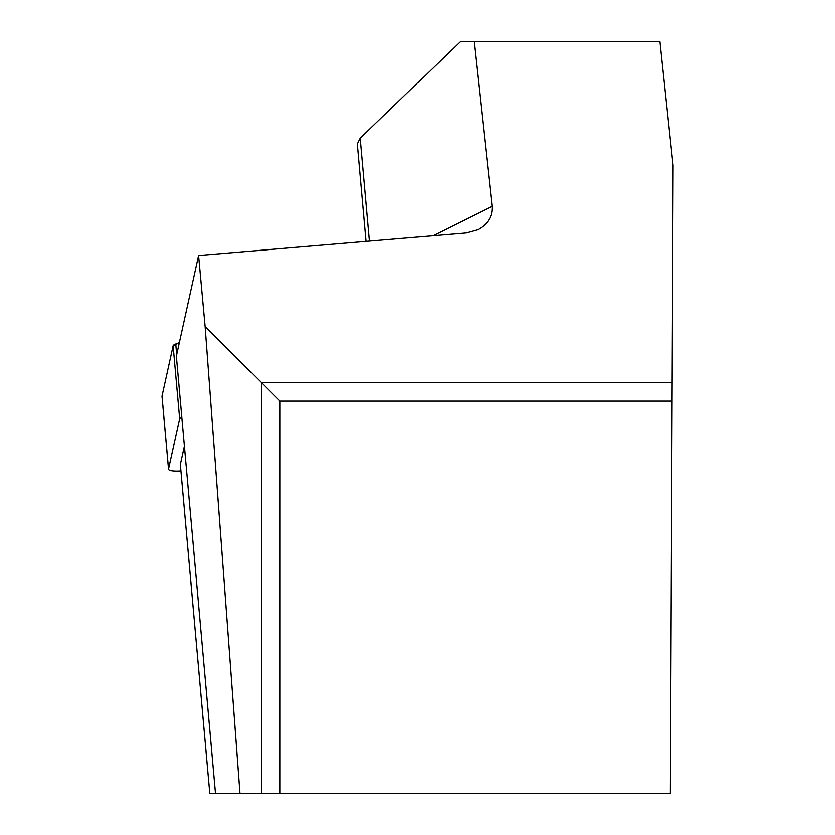 <?xml version="1.0" encoding="UTF-8"?>
<svg xmlns="http://www.w3.org/2000/svg" width="835" height="835" viewBox="0 0 835 835"><rect width="100%" height="100%" fill="white"/><g stroke="black" fill="none" stroke-linecap="round" stroke-linejoin="round"><path stroke-width="1.25" d="M181.832 417.051A12.515 2.829 174.9 0 0 179.671 418.679L168.566 468.988A12.515 2.829 174.9 0 0 168.555 469.186A12.515 2.829 174.9 0 0 180.955 470.919M162.073 396.552A12.515 2.829 -5.1 0 1 162.032 396.354A12.515 2.829 -5.1 0 1 162.042 396.145L173.148 345.847A12.515 2.829 -5.1 0 1 175.768 344.02L179.368 342.663L173.148 345.847L162.042 396.145L168.566 468.988M474.165 41.75L492.139 206.297C492.723 216.39 487.995 224.187 477.954 229.698L466.149 232.955L198.615 255.51L176.383 356.211L215.513 793.25L670.234 793.25L672.968 165.424L659.838 41.75L460.231 41.75L360.261 138.172L357.39 143.912L366.116 241.388M215.513 793.25L209.815 793.25L180.37 464.427L184.431 446.067M198.615 255.51L205.149 326.454L279.85 401.155L671.945 401.155M279.85 793.25L279.85 401.155M240.01 793.25L205.149 326.454M179.671 418.679L173.148 345.847M175.768 344.02L176.717 354.666M261.157 793.25L261.157 382.461L672.029 382.461M369.477 241.106L360.261 138.172M492.139 206.297L433.021 235.752M168.555 469.186L162.032 396.354"/></g></svg>

